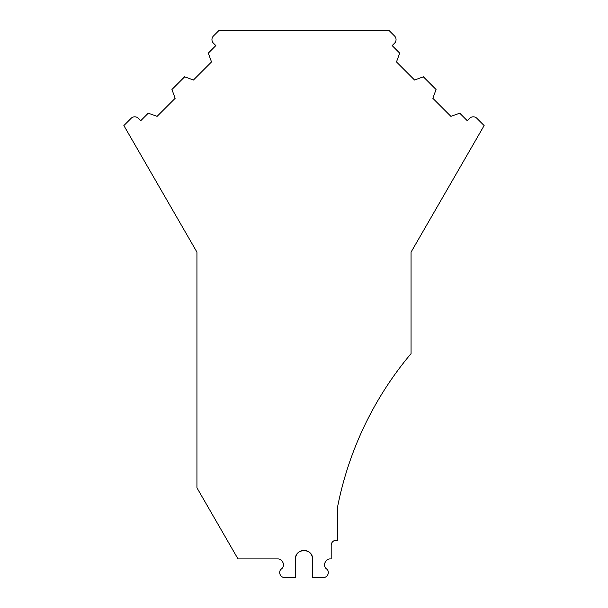 <?xml version="1.0" encoding="UTF-8"?>
<svg xmlns="http://www.w3.org/2000/svg" width="608" height="608" viewBox="0 0 608 608"><rect width="100%" height="100%" fill="white"/><g stroke="black" fill="none" stroke-linecap="round" stroke-linejoin="round"><path stroke-width="0.91" d="M414.55 80.013L396.484 61.948L414.55 80.013L423.358 76.806L436.058 89.505L432.85 98.314L450.908 116.371L459.724 113.172L467.256 120.703L469.665 118.302A5.1 5.1 0 0 1 476.87 118.302L484.135 125.567L411.061 252.13L411.061 353.613A339.872 339.872 0 0 0 337.812 505.727A5.1 5.1 0 0 0 337.714 506.73L337.714 540.216L336.285 540.216A5.1 5.1 0 0 0 331.193 545.315L331.193 558.904L329.886 558.904A5.1 5.1 0 0 0 325.561 561.61L325.098 562.476A5.1 5.1 0 0 0 326.709 569.065A3.397 3.397 0 0 1 327.932 570.585A3.397 3.397 0 0 0 326.709 569.065A5.1 5.1 0 0 1 325.098 562.476L325.561 561.61A5.1 5.1 0 0 1 329.886 558.904M432.85 98.314L450.908 116.371M312.497 558.904C313.036 547.93 294.948 547.968 295.503 558.904L295.503 577.6L295.503 558.904A8.497 8.497 0 0 1 304 550.407A8.497 8.497 0 0 1 312.497 558.904L312.497 577.6L323.205 577.6A5.1 5.1 0 0 0 327.932 570.585A5.1 5.1 0 0 1 323.205 577.6L322.536 577.6M295.503 577.6L284.795 577.6A5.1 5.1 0 0 1 280.068 570.585A3.397 3.397 0 0 1 281.291 569.065A5.1 5.1 0 0 0 282.902 562.476L282.439 561.61A5.1 5.1 0 0 0 278.114 558.904L237.986 558.904L196.939 487.806L196.939 252.13L123.865 125.567L131.13 118.302A5.1 5.1 0 0 1 138.335 118.302L140.744 120.703L148.276 113.172L157.092 116.371L175.15 98.314L171.942 89.505L184.642 76.806L193.45 80.013L211.516 61.948L208.308 53.139L215.848 45.6L213.438 43.198A5.1 5.1 0 0 1 213.438 35.994L219.032 30.4L388.968 30.4L394.562 35.994A5.1 5.1 0 0 1 394.562 43.198L392.152 45.6L399.692 53.139L396.484 61.948M304.03 550.407L305.459 550.536M307.04 550.97L308.134 551.486M309.449 552.383L310.43 553.356M311.19 554.374L311.965 555.948M312.276 556.989L312.497 558.775"/></g></svg>
